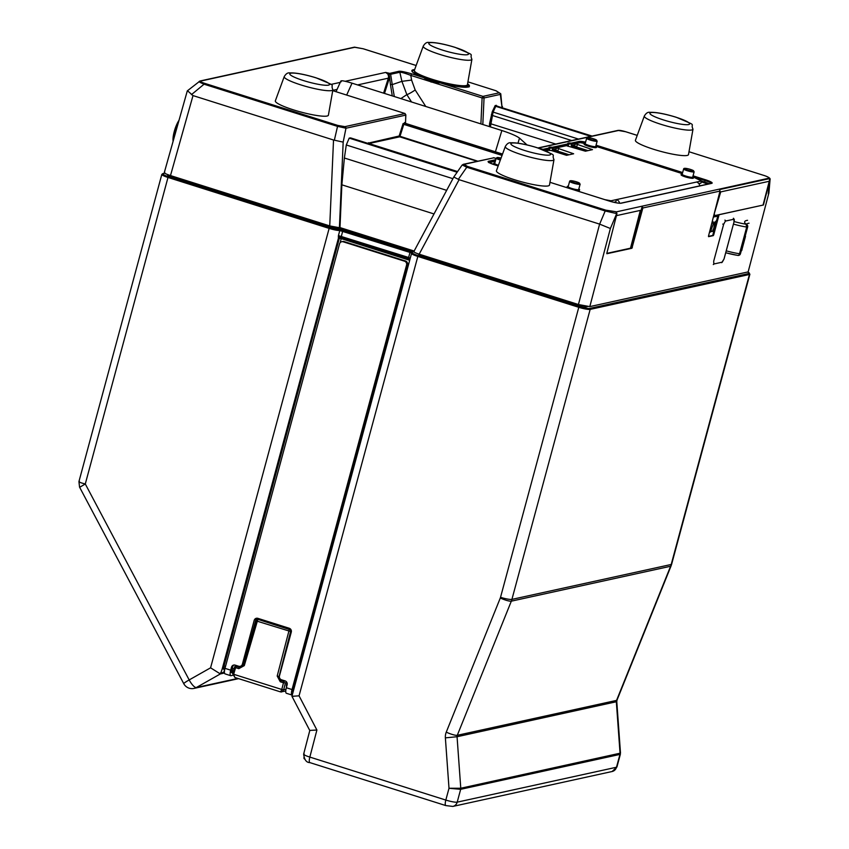 <?xml version="1.0" encoding="UTF-8"?>
<svg xmlns="http://www.w3.org/2000/svg" width="849" height="849" viewBox="0 0 849 849"><rect width="100%" height="100%" fill="white"/><g stroke="black" fill="none" stroke-linecap="round" stroke-linejoin="round"><path stroke-width="1.27" d="M405.037 113.543L344.896 126.65L337.764 125.419L204.98 83.446C201.139 82.204 199.727 81.398 200.746 81.048L354.978 47.236L363.192 48.775L416.137 65.511M345.203 81.292L385.679 72.42L389.68 73.396L389.012 74.542L389.511 76.495L388.598 76.431L388.343 78.172L389.235 78.522L389.511 76.495L390.413 84.369L392.238 84.613L390.636 74.288L399.847 72.282C401.259 72.08 404.909 73.12 410.799 75.402L411.585 80.082L401.906 81.334L399.847 72.282A1.549 1.486 77.1 0 0 398.85 71.295C400.516 70.998 404.782 71.847 411.669 73.842L410.799 75.402L428.278 80.931L423.789 77.673A29.811 4.436 -164.9 0 1 414.652 69.565M764.142 175.51L688.995 151.738L764.015 175.467C768.048 176.783 769.512 177.728 768.419 178.301L616.332 211.868M451.392 85.473A25.099 3.736 15.1 0 0 447.794 84.242M467.566 83.849A29.811 4.436 -164.9 0 1 440.291 82.894L434.072 82.756L428.278 80.931L428.883 80.496L428.278 80.931M480.895 123.901L482.105 97.943L484.047 97.964A1.549 1.475 -102.4 0 0 482.964 96.383L482.105 97.943L434.072 82.756L434.391 81.95L423.969 77.758M496.103 90.779L500.772 93.815L500.337 94.398L484.047 97.964L482.816 124.506M500.772 93.815L502.024 107.292L500.337 94.398A1.549 1.475 -102.4 0 0 499.265 92.806L482.964 96.383L440.291 82.894M405.472 123.731L405.854 114.848L404.973 113.501L332.734 90.663L404.761 113.437L405.769 115.124L345.968 128.231L337.149 126.268L204.365 84.295C200.056 82.555 198.39 81.578 199.356 81.355M200.746 81.048A1.549 1.475 77.6 0 0 200.014 81.005L187.3 90.885L164.313 172.527M187.555 90.801L193.01 95.587L170.49 175.573C165.364 173.875 163.454 172.772 164.759 172.251M193.01 95.587L333.53 140.011L343.176 142.112L339.409 227.712L329.741 225.919L170.49 175.573M497.673 106.242L495.211 105.509L492.25 111.75L493.11 112.089L490.382 126.904M492.25 111.75L489.597 123.423L555.745 144.054M405.769 115.124L405.111 114.169L405.769 115.124L405.535 122.808L403.02 123.816L403.795 124.357L406.225 123.625M477.722 161.151L399.157 136.02L367.628 143.279M414.142 251.028L339.982 227.585L341.86 184.817L344.376 158.01L346.286 144.977L349.194 138.122L350.669 137.92L457.505 171.689M339.982 227.585L339.409 227.712M491.369 114.721A0.775 0.584 -155 0 0 492.07 115.368L571.727 140.552M495.211 105.509A0.775 0.743 -102.4 0 0 495.752 106.305L493.11 112.089L578.466 139.066M590.84 136.36L495.752 106.305L496.792 106.072A0.775 0.743 77.6 0 1 496.251 105.287M592.093 136.084L496.792 106.072L591.88 136.127M368.424 142.749A0.775 0.743 -102.4 0 0 368.965 143.545L368.742 143.63M403.02 123.816L399.157 136.02A0.775 0.743 -102.4 0 0 399.688 136.816L477.117 161.289M770.022 179.755L769.077 178.715L719.623 189.56L720.005 191.067L708.533 235.98L708.575 236.659L713.298 235.629L713.722 234.844L719.071 214.723L763.421 205.002L770.064 179.585L768.907 192.956L748.149 271.903L589.811 306.606L578.424 304.526L419.173 254.18C414.811 252.747 413.155 251.803 414.216 251.357M768.907 192.956L748.149 271.903M616.321 211.932L616.947 213.651L606.876 253.066M606.865 253.724L631.911 248.269L642.842 207.984L642.226 206.254L630.913 247.95L631.911 248.269M713.722 234.844L713.011 234.632L718.254 214.903M769.841 178.789L769.173 181.293M713.011 234.632L712.789 235.173M632.335 247.483L631.348 247.165M616.947 213.651L605.188 210.987L605.804 210.149L467.396 166.393L464.116 164.335L494.022 157.776L463.374 164.292A1.549 1.475 77.6 0 1 464.116 164.335M578.424 304.526L599.606 224.115L610.378 228.498L589.811 306.606M599.606 224.115L459.086 179.691L453.982 177.133M413.866 251.548L453.833 176.953L462.1 165.088L463.374 164.292M458.333 179.362L466.78 167.242L462.418 165.035M568.13 146.272L568.522 144.765A0.775 0.743 137.1 0 0 567.981 143.863A11.048 1.645 -164.9 0 1 571.271 143.141A0.775 0.541 96.7 0 1 571.579 144.097L571.388 145.603L575.028 144.808M543.042 149.328L549.133 147.991A11.048 1.645 -164.9 0 1 552.423 147.27A0.775 0.541 96.7 0 1 552.731 148.235L552.932 148.235A0.775 0.743 -102.4 0 0 552.423 147.27L567.981 143.863A0.775 0.743 77.6 0 1 568.501 144.829L568.108 146.325M568.501 144.829L552.932 148.235L552.54 149.732L556.18 148.936M549.261 150.453L549.674 148.904A0.775 0.743 137.1 0 0 549.133 147.991A0.775 0.743 77.6 0 1 549.643 148.957L545.047 149.965M568.448 144.213A10.273 1.528 -164.9 0 1 571.579 144.097L571.6 146.824M572.735 147.185L571.186 145.603M553.888 151.313L552.54 149.732L552.752 150.952M549.282 150.4L549.674 148.904M549.6 148.342A10.273 1.528 -164.9 0 1 552.731 148.235L552.338 149.732M405.037 124.103L404.538 122.553M405.79 123.328L405.535 122.702M388.693 73.11L388.439 74.001L385.679 72.42L387.919 74.15L388.598 76.431M387.919 74.15L390.636 74.288A1.549 1.475 77.1 0 0 389.68 73.396L398.85 71.295M411.542 101.976L406.851 94.621L401.906 81.334L392.238 84.613L394.318 96.531M392.28 95.895L390.413 84.369M431.536 79.848A25.099 3.736 15.1 0 0 426.304 78.851M304.101 753.806C303.146 754.506 305.067 755.599 309.843 757.085L445.821 800.066A9.328 1.39 15.1 0 0 457.208 802.156L460.667 789.315A3.109 2.961 -102.4 0 0 460.774 788.243L457.059 736.73L616.788 701.656L620.492 753.116L460.774 788.243L449.004 788.275L445.375 737.855A12.438 11.822 77.6 0 1 446.256 732.156L500.294 598.014A6.219 5.911 -102.4 0 0 500.528 597.303L578.785 307.306L417.634 256.366A9.328 1.39 -164.9 0 1 411.457 253.32A9.328 1.39 -164.9 0 1 411.51 253.225A0.775 0.764 42.7 0 1 412.465 252.684L339.335 229.57A8.554 1.274 -164.9 0 1 329.571 227.596L168.431 176.666A8.554 1.274 -164.9 0 1 163.178 173.61L164.886 173.238M620.492 753.116L619.95 754.4L460.667 789.315L449.004 788.275L445.821 800.066A6.219 1.698 107.5 0 0 445.831 805.584L452.835 806.423L612.118 771.508L616.936 766.965A9.328 1.39 15.1 0 1 616.491 767.241A6.219 5.911 77.6 0 1 612.118 771.508M411.691 252.906L291.939 696.265L309.789 730.533L303.655 754.082C304.303 759.738 306.372 762.582 309.853 762.604L445.831 805.584M310.203 730.395L316.9 730.023L309.843 757.085A6.219 1.698 107.5 0 0 309.853 762.604M292.672 696.796L292.258 695.639L291.95 696.318L299.06 695.83L316.9 730.023M237.879 678.415L196.352 687.52L220.358 673.936L210.573 667.823L329.136 228.392L167.996 177.452L85.293 483.972L189.178 679.932A9.328 0.817 152.1 0 0 183.766 683.678A9.328 9.328 0 0 0 193.997 688.422A9.328 8.872 -102.4 0 0 196.352 687.52A9.328 2.78 -119.5 0 1 189.178 679.932L210.573 667.823M219.53 673.427L220.772 673.034L222.109 669.267L223.446 668.248L224.486 670.965M340.184 237.296A1.549 1.475 -101.7 0 0 339.335 238.293L338.454 238.091L338.358 237.062L339.621 236.5L338.422 235.597L338.358 237.062M168.431 176.666L167.996 177.452A9.328 1.39 -164.9 0 1 161.819 174.406L78.936 481.585L79.551 487.114L183.766 683.678M79.371 481.341C77.991 481.765 79.965 482.635 85.293 483.972L80.029 487.093M224.412 672.334L220.772 673.034M232.944 665.945L232.255 668.428L232.446 672.567L233.008 672.45L231.395 672.291M256.271 618.295L243.525 663.971A3.109 2.961 77.6 0 1 240.723 666.147M286.941 685.493L286.389 685.185L287.026 682.766L283.481 682.776L284.351 681.216L283.258 681.238M286.516 687.244L286.389 685.185M283.555 682.532L285.423 683.116M232.074 668.375L234.08 668.779M236.107 665.425L235.948 665.998M225.102 667.961A1.549 0.775 -171.9 0 0 223.446 668.248L339.335 238.293L341.224 238.643L340.12 242.718M410.152 258.266L409.165 259.019A1.549 1.486 76.9 0 1 409.568 259.21M409.791 259.507A1.549 1.401 162.6 0 0 409.154 258.924L409.165 259.019M222.109 669.267L338.454 238.091L340.661 237.359L339.621 236.5M338.836 238.389A1.549 1.475 78.3 0 1 339.94 237.327L339.94 237.327A1.549 1.475 78.3 0 1 340.47 237.317M168.219 174.798L167.932 174.862A5.444 0.807 15.1 0 0 171.275 176.804L329.571 226.842L340.958 228.922L414.195 252.079M417.719 253.702L420.902 255.708L579.198 305.746A5.444 0.807 15.1 0 0 585.842 306.967L587.55 306.585M290.772 634.012L290.146 633.365M285.232 628.164L283.651 626.488M225.282 673.883A6.219 1.698 -72.5 0 1 225.006 673.873A6.219 1.698 -72.5 0 1 224.996 668.354L230.705 670.158L231.501 667.187A3.109 2.961 77.6 0 1 235.162 665.128L238.728 666.253A3.109 2.961 77.6 0 0 242.379 664.183L254.191 620.396A3.109 2.961 -102.4 0 1 257.841 618.337L289.222 628.249A3.109 2.961 -102.4 0 1 291.281 632.123L279.459 675.91A3.109 2.961 77.6 0 0 281.518 679.773L285.084 680.909A3.109 2.961 77.6 0 1 287.132 684.772L286.336 687.743L292.035 689.547L406.575 265.058A3.109 2.961 -102.4 0 0 404.517 261.184L343.187 241.795A3.109 2.961 -102.4 0 0 341.723 241.732L342.667 241.519A3.109 2.961 77.6 0 1 344.132 241.594L405.461 260.983A3.109 2.961 77.6 0 1 407.52 264.846L292.979 689.335A3.109 0.849 107.5 0 0 293.064 692.105M292.035 689.547A6.219 1.698 107.5 0 0 292.045 695.066A6.219 1.698 107.5 0 0 292.258 695.076M341.723 241.732A3.109 2.961 -102.4 0 0 339.536 243.865L224.996 668.354M230.705 670.158A6.219 1.698 107.5 0 0 230.716 675.677A6.219 1.698 107.5 0 0 230.992 675.687L232.626 675.326M286.336 687.743A6.219 1.698 107.5 0 0 286.346 693.262L292.045 695.066M234.175 664.99A3.109 2.961 -102.4 0 0 232.446 666.985L231.65 669.957A3.109 0.849 107.5 0 0 231.788 672.716L232.435 672.578M280.637 691.903L281.709 691.956L283.662 689.823L285.975 689.314M280.552 691.903L234.855 677.46L233.655 674.265L281.762 689.473L280.552 691.903L285.752 691.065M237.879 665.987L237.264 666.518L237.614 665.903M242.4 666.656L242.793 665.266M237.115 665.743L235.725 666.051A1.549 1.549 0 0 0 234.568 667.123L234.642 667.091A1.549 1.475 77.6 0 1 236.457 666.083L235.597 667.643L238.813 668.662L244.289 665.627L257.321 621.224L290.623 631.497L278.812 677.502L278.292 676.303L279.098 679.72M237.285 665.796L236.478 666.072L237.444 666.794M234.568 667.123L235.597 667.643L233.655 674.265L232.626 673.756L234.568 667.123M257.194 619.165L256.292 620.715L257.247 619.144L289.318 629.459L277.198 676.027L280.276 681.768L283.481 682.776L281.762 689.473L283.662 689.823L285.381 683.127M289.318 629.459L290.645 629.693L290.623 631.497M282.993 681.185L280.817 680.495L278.292 676.303L277.198 676.027M284.235 681.174L281.008 680.357L278.769 677.905M283.778 681.736L284.298 681.206L283.778 681.736M257.247 619.144L257.905 619.526L257.321 621.224L256.366 620.672M237.179 666.709L239.354 667.388L243.451 665.287L243.016 666.178L243.451 665.287L244.289 665.627M242.708 666.497L243.451 665.287L242.708 666.497M741.464 249.988A43.532 6.484 -164.9 0 1 741.846 249.924L745.518 236.34M734.268 224.338A20.206 3.003 15.1 0 0 746.717 227.044L739.511 253.755L740.455 253.734L747.661 227.012L746.717 227.044L746.016 224.178A2.335 2.207 -48.5 0 1 746.95 224.656L746.292 223.934L746.303 224.614M747.598 226.895L747.661 227.012A2.335 2.335 0 0 0 746.95 224.656M745.146 236.34A43.214 6.431 -164.9 0 1 745.443 236.277L745.21 237.168A43.214 6.431 15.1 0 0 744.902 237.232M173.1 141.337A13.52 3.683 -72.5 0 1 174.268 131.489A13.52 3.683 107.5 0 1 179.022 120.293M173.695 139.215A14.773 4.022 -72.5 0 1 175.032 131.924A14.773 4.022 107.5 0 1 178.152 123.381M585.332 143.152A6.378 0.945 15.1 0 0 584.303 143.385L580.27 142.632L575.325 143.714L592.496 149.647L585.428 151.196L566.368 145.678L556.477 147.843L573.648 153.775L566.58 155.325L551.309 150.506L545.695 150.209M596.56 146.516L682.363 173.642M693.548 177.176L701.507 180.954L696.562 182.036A4.659 4.436 77.6 0 1 699.756 185.878M619.6 203.219A4.659 4.436 -102.4 0 0 616.448 199.6L611.025 200.778L604.838 199.653M489.682 162.87L492.738 164.165M489.788 162.456L495.317 161.246M569.127 154.762L557.782 151.175L555.872 150.071L556.477 147.843M587.975 150.634L576.63 147.047L574.72 145.943L575.325 143.714M696.562 182.036L616.448 199.6L615.843 201.818L613.795 202.274M701.507 180.954L700.903 183.182L698.812 183.639M576.63 147.047L577.235 144.818M557.782 151.175L558.387 148.957M610.834 201.51L611.025 200.778M527.027 144.924L519.503 138.122L517.975 143.184M341.213 81.759C339.823 80.082 343.431 80.549 352.027 83.17L501.855 130.523C510.801 133.452 516.68 135.989 519.503 138.122M332.893 89.761L328.404 115.167A27.486 4.086 -164.9 0 1 293.521 109.882A27.486 4.086 -164.9 0 1 275.341 100.851L284.224 76.633A25.205 3.757 15.1 0 0 300.907 84.921A25.205 3.757 -164.9 0 0 332.893 89.761C329.55 82.82 339.313 87.797 316.083 77.821C304.558 74.309 295.813 72.674 289.849 72.918C287.79 72.505 285.922 73.746 284.224 76.633M692.996 129.175L688.497 154.571A27.486 4.086 -164.9 0 1 653.624 149.297A27.486 4.086 -164.9 0 1 635.434 140.255L644.327 116.048A25.205 3.757 15.1 0 0 661.01 124.336A25.205 3.757 -164.9 0 0 692.996 129.175C689.643 122.224 699.417 127.201 676.186 117.236C664.65 113.724 655.906 112.089 649.941 112.333C647.893 111.919 646.015 113.15 644.327 116.048M466.388 85.484A26.712 3.98 -164.9 0 1 432.555 80.167M432.491 80.146A26.712 3.98 -164.9 0 1 414.853 71.571M553.983 159.644L549.483 185.05A27.486 4.086 -164.9 0 1 514.611 179.765A27.486 4.086 -164.9 0 1 496.421 170.734L505.304 146.516A25.205 3.757 15.1 0 0 521.986 154.805A25.205 3.757 -164.9 0 0 553.983 159.644C550.63 152.703 560.393 157.67 537.162 147.705C525.637 144.192 516.892 142.558 510.928 142.802C508.869 142.388 507.002 143.63 505.304 146.516M682.32 173.801A6.378 0.945 15.1 0 0 681.291 174.045A6.378 0.945 15.1 0 0 685.514 176.125A6.378 0.945 15.1 0 0 693.601 177.356A6.378 0.945 15.1 0 0 692.826 176.645M693.601 177.356L693.4 178.099A6.378 0.945 -164.9 0 1 685.313 176.868A6.378 0.945 -164.9 0 1 681.089 174.777L681.291 174.045M596.614 146.707L596.412 147.439A6.378 0.945 -164.9 0 1 588.325 146.208A6.378 0.945 -164.9 0 1 584.101 144.128L584.303 143.385A6.378 0.945 15.1 0 0 588.527 145.466A6.378 0.945 15.1 0 0 596.614 146.707A6.378 0.945 15.1 0 0 595.839 145.986M494.85 162.976A6.378 0.945 15.1 0 0 493.821 163.21A6.378 0.945 15.1 0 0 498.045 165.3A6.378 0.945 15.1 0 0 498.374 165.396M494.702 164.833A6.378 0.945 -164.9 0 1 493.619 163.953L493.821 163.21M568.31 186.196A6.378 0.945 15.1 0 0 567.281 186.43A6.378 0.945 15.1 0 0 571.504 188.52A6.378 0.945 15.1 0 0 579.591 189.752A6.378 0.945 15.1 0 0 578.816 189.03M579.591 189.752L579.389 190.494A6.378 0.945 -164.9 0 1 575.229 190.293M568.151 188.053A6.378 0.945 -164.9 0 1 567.079 187.173L567.281 186.43M580.132 184.169L578.689 189.507A5.444 0.807 -164.9 0 1 571.78 188.457A5.444 0.807 -164.9 0 1 568.183 186.674L569.615 181.336A5.444 0.807 15.1 0 0 573.224 183.108A5.444 0.807 15.1 0 0 580.132 184.169L576.524 181.835C572.067 180.529 569.764 180.359 569.615 181.336M694.142 171.774L692.699 177.123A5.444 0.807 -164.9 0 1 685.801 176.061A5.444 0.807 -164.9 0 1 682.193 174.278L683.636 168.94A5.444 0.807 15.1 0 0 687.234 170.723A5.444 0.807 15.1 0 0 694.142 171.774L690.534 169.439C686.077 168.134 683.774 167.964 683.636 168.94M597.155 141.114L595.711 146.463A5.444 0.807 -164.9 0 1 588.803 145.402A5.444 0.807 -164.9 0 1 585.205 143.63L586.638 138.281A5.444 0.807 15.1 0 0 590.246 140.064A5.444 0.807 15.1 0 0 597.155 141.114L593.547 138.79C589.089 137.474 586.786 137.305 586.638 138.281M498.427 165.268A5.444 0.807 -164.9 0 1 498.331 165.237A5.444 0.807 -164.9 0 1 494.723 163.454L496.166 158.116A5.444 0.807 15.1 0 0 499.764 159.888A5.444 0.807 15.1 0 0 500.337 160.068M616.438 215.635L640.348 210.393L630.489 248.195L606.823 253.384M713.362 217.068L717.766 216.113L712.725 235.449L708.469 236.383M713.287 231.512L713.213 229.156L712.619 231.268L711.717 231.628L711.239 230.387L710.316 232.17L713.075 224.55L713.064 221.631L713.149 224.306L714.858 221.939L714.508 223.934L716.036 220.984L714.444 224.189L713.287 231.512M714.094 214.235L720.716 191.906L769.258 181.272L763.049 205.076L714.391 215.678M714.423 214.33L714.444 215.72M495.975 90.747L467.916 81.854L495.975 90.747L499.265 92.806M330.813 84.444L340.237 82.385M411.669 73.842L423.863 77.694C416.53 74.744 412.71 72.696 412.434 71.571A29.142 4.341 -164.9 0 1 414.418 70.212M615.907 211.73L605.804 210.149M493.322 157.734L496.071 158.455A17.914 2.664 -164.9 0 1 494.022 157.776L494.139 157.808M498.172 165.948L494.776 164.865A10.103 1.507 -164.9 0 1 488.568 161.268L495.742 159.697M693.049 175.828L705.487 179.765A10.103 1.507 -164.9 0 1 711.685 183.363L621.213 203.198A10.103 1.507 -164.9 0 1 608.882 200.937L549.961 182.312M596.051 145.179L682.66 172.549M579.05 141.433A0.775 0.743 77.6 0 1 579.57 142.399L571.78 144.107A0.775 0.743 -102.4 0 0 571.271 143.141L579.05 141.433A10.103 1.507 -164.9 0 1 585.598 142.154M538.308 148.066L618.475 130.491L625.607 131.722L637.228 135.394M467.449 84.518A29.142 4.341 -164.9 0 1 468.478 86.694C472.023 86.534 463.289 89.166 440.281 82.884L434.391 81.95M431.101 82.12L431.568 81.334M425.774 106.475L415.182 89.983L411.585 80.082M200.014 81.005L354.245 47.204A1.549 1.475 77.6 0 1 354.978 47.236M191.396 94.674L204.98 83.446M337.764 125.419L334.357 140.17M343.176 142.112L345.968 128.231A1.549 1.475 -102.4 0 0 344.896 126.65M489.597 123.423L489.427 126.597M502.534 154.072L406.109 123.593M403.922 124.071L502.152 155.123M399.688 136.816L368.965 143.545L457.59 171.562M537.948 147.949L617.743 130.459A1.549 1.475 77.6 0 1 618.475 130.491M768.281 193.89L769.088 184.52M615.599 211.804A1.549 1.475 -102.4 0 1 616.629 213.725L610.378 228.498M720.005 191.067L642.842 207.984M769.077 178.715A1.549 1.475 -102.4 0 0 768.419 178.301M467.396 166.393L466.78 167.242L605.188 210.987L599.638 224.125M419.173 254.18L459.086 179.691M701.253 181.898L704.203 182.832A8.532 1.274 -164.9 0 1 707.737 184.127M586.924 150.867A11.026 1.645 -164.9 0 0 572.544 146.431L574.731 145.943M568.077 154.996A11.026 1.645 -164.9 0 0 553.697 150.56L555.883 150.082M488.568 161.268A0.775 0.743 77.6 0 1 489.088 162.233L495.434 160.843M585.364 143.014A9.318 1.39 -164.9 0 0 579.57 142.399L579.464 142.802M621.213 203.198A0.775 0.743 -102.4 0 0 620.842 203.176C619.027 203.442 615.058 202.699 608.913 200.937L608.945 200.958M704.203 182.832L704.638 182.047A9.307 1.39 -164.9 0 1 709.223 183.808M701.486 181.049L704.638 182.047L705.052 180.55A9.318 1.39 -164.9 0 1 711.175 183.373M596.019 146.092L682.426 173.398M693.007 176.741L705.052 180.55L705.487 179.765M711.685 183.363A0.775 0.743 -102.4 0 0 711.324 183.342L620.842 203.176M574.242 147.662A10.252 1.528 -164.9 0 1 580.567 149.318A10.252 1.528 -164.9 0 1 585.47 151.186M555.384 151.791A10.252 1.528 -164.9 0 1 561.72 153.446A10.252 1.528 -164.9 0 1 566.623 155.314M770.064 179.585C770.648 178.407 768.653 177.038 764.079 175.467L764.015 175.467M350.234 137.899L457.441 171.785M349.194 138.122L457.123 172.241M346.286 144.977L452.91 178.683M344.376 158.01L446.659 190.346M341.86 184.817L434.009 213.948M502.046 155.409L403.795 124.357L399.921 136.562M403.148 123.508L404.506 123.943M332.797 90.344L337.074 89.41M357.567 84.921L388.343 78.172L383.589 93.146M415.182 89.983A7.768 0.966 -32.8 0 1 406.851 94.621L400.855 98.601M389.235 78.522L384.501 93.432M333.53 140.011L329.741 225.919M299.06 695.83L418.069 255.57A8.554 1.274 -164.9 0 1 412.465 252.684M500.528 597.303A9.328 1.39 15.1 0 0 511.915 599.383L590.161 309.386A9.328 1.39 -164.9 0 1 578.785 307.306L579.22 306.51L418.069 255.57M747.757 271.988L749.89 274.206A9.328 1.39 -164.9 0 1 749.444 274.471L590.161 309.386A0.775 0.743 -102.4 0 0 589.652 308.42A8.554 1.274 -164.9 0 1 579.22 306.51M747.725 271.998A8.554 1.274 -164.9 0 1 748.935 273.505A0.775 0.743 -102.4 0 1 749.444 274.471L671.198 564.479L511.915 599.383A15.547 14.783 -102.4 0 1 511.321 601.166L457.282 735.308A9.328 1.687 -158.1 0 1 446.256 732.156M749.89 274.206L671.644 564.203A9.328 1.39 -164.9 0 1 671.198 564.479A15.547 14.783 77.6 0 1 670.604 566.251L511.321 601.166A9.328 1.687 21.9 0 1 500.294 598.014M561.285 299.103L561.04 300.005M445.375 737.855L457.059 736.73A3.109 2.961 77.6 0 1 457.282 735.308L616.565 700.393A9.328 1.687 21.9 0 0 617.011 700.107L671.05 565.965A9.328 1.687 -158.1 0 1 670.604 566.251L616.565 700.393A3.109 2.961 -102.4 0 0 616.342 701.815L620.057 753.339A3.109 2.961 -102.4 0 1 619.95 754.4L616.491 767.241L457.208 802.156A6.219 5.911 77.6 0 1 452.835 806.423M550.301 295.632L550.056 296.534M549.43 295.356L549.186 296.259M411.521 253.151L409.982 252.429L408.624 257.48L410.152 258.17M410.417 251.644L409.982 252.429L339.78 230.546A9.328 1.39 -164.9 0 1 329.136 228.392L329.571 227.596M339.335 229.57A0.775 0.679 -90.8 0 1 339.78 230.546L338.422 235.597L408.624 257.48L408.698 258.86A3.884 0.584 -164.9 0 1 409.122 258.998M339.94 237.327L341.086 237.508L342.879 230.291M300.387 217.62L300.631 216.718M311.403 221.101L311.647 220.199M472.543 272.03L472.787 271.128M224.486 673.034L220.358 673.936A1.549 1.475 -102.5 0 0 221.048 673.066M284.436 655.587L284.977 655.47M288.734 641.557L288.002 641.717M273.113 624.333L272.359 622.922M275.745 625.161L274.991 623.75M289.286 639.488L288.533 639.658M221.865 673.607A1.549 1.475 -102.4 0 0 222.555 672.737L224.433 671.453M478.878 274.036L479.112 273.134M547.605 294.783L547.361 295.685M294.168 688.008L293.404 687.764M409.589 260.25L341.224 238.643L341.372 237.603M232.446 672.567L233.082 672.217M223.913 666.051L225.547 666.316M409.887 259.741L341.086 237.508L408.571 258.818M748.935 273.505L589.652 308.42M164.78 173.164L162.817 173.599A0.775 0.743 77.6 0 1 163.178 173.61M407.52 264.846L406.575 265.058M405.461 260.983L404.517 261.184M343.187 241.795L344.132 241.594M232.446 666.985L231.501 667.187M232.7 673.713L234.855 677.46M239.354 667.388L238.813 668.662M280.817 680.495L280.276 681.768M722.732 224.094L723.666 224.263L725.407 221.09A0.775 0.743 -102.4 0 0 724.908 220.124M713.287 264.538A0.775 0.743 -102.4 0 0 713.829 263.997L713.691 261.237L723.666 224.263M721.724 262.681L724.059 258.956L722.276 262.15L713.829 263.997M724.017 258.977L734.014 221.939L724.059 258.956M733.992 222.003L733.854 219.244A0.775 0.743 77.6 0 0 733.356 218.278M725.407 221.09L733.854 219.244M726.786 253.013A17.882 2.664 15.1 0 0 737.601 255.347A2.335 1.411 98.5 0 0 737.855 255.432A2.335 2.335 0 0 0 740.455 253.734M745.316 237.083L741.846 249.924M747.555 220.294A45.857 6.824 15.1 0 0 746.016 224.178A17.882 2.664 -164.9 0 1 735.032 221.791M746.504 224.221A43.532 6.484 -164.9 0 1 749.062 223.202M727.062 251.049A20.206 3.003 15.1 0 0 739.511 253.755A2.335 1.411 98.5 0 1 737.855 255.432L726.68 253.013M501.855 130.523L495.423 151.801M352.027 83.17L346.668 95.067M315.881 77.811A20.556 3.056 15.1 0 0 290.783 73.216A20.556 3.056 15.1 0 0 303.411 80.549A20.556 3.056 -164.9 0 0 328.51 85.144A20.556 3.056 -164.9 0 0 315.881 77.811M675.974 117.226A20.556 3.056 15.1 0 0 650.875 112.63A20.556 3.056 15.1 0 0 663.515 119.953A20.556 3.056 -164.9 0 0 688.613 124.559A20.556 3.056 -164.9 0 0 675.974 117.226M454.894 47.342A20.556 3.056 15.1 0 0 429.796 42.747A20.556 3.056 15.1 0 0 442.435 50.08A20.556 3.056 -164.9 0 0 467.523 54.676A20.556 3.056 -164.9 0 0 454.894 47.342M423.248 46.164A25.205 3.757 15.1 0 0 439.931 54.453A25.205 3.757 -164.9 0 0 471.917 59.292C468.563 52.341 478.327 57.318 455.096 47.353C443.571 43.84 434.826 42.206 428.862 42.45C426.803 42.036 424.935 43.267 423.248 46.164L414.354 70.371A27.486 4.086 -164.9 0 0 432.544 79.413A27.486 4.086 -164.9 0 0 467.417 84.698C469.922 88.126 458.29 86.619 432.523 80.167C410.863 73.025 415.034 71.263 414.354 70.371M536.961 147.694A20.556 3.056 15.1 0 0 511.862 143.099A20.556 3.056 15.1 0 0 524.491 150.432A20.556 3.056 -164.9 0 0 549.59 155.027A20.556 3.056 -164.9 0 0 536.961 147.694M573.574 182.471A4.818 0.722 15.1 0 0 579.453 183.554A4.818 0.722 15.1 0 0 576.492 181.835A4.818 0.722 15.1 0 0 570.613 180.763A4.818 0.722 15.1 0 0 573.574 182.471M687.584 170.087A4.818 0.722 15.1 0 0 693.474 171.158A4.818 0.722 15.1 0 0 690.513 169.439A4.818 0.722 15.1 0 0 684.623 168.367A4.818 0.722 15.1 0 0 687.584 170.087M590.596 139.427A4.818 0.722 15.1 0 0 596.476 140.499A4.818 0.722 15.1 0 0 593.515 138.78A4.818 0.722 15.1 0 0 587.635 137.708A4.818 0.722 15.1 0 0 590.596 139.427M546.936 151.355A4.818 0.722 15.1 0 0 544.039 149.626A4.818 0.722 15.1 0 0 540.091 148.671M496.166 158.116L497.747 157.479L501.069 158.063A4.818 0.722 15.1 0 0 496.952 157.638A4.818 0.722 15.1 0 0 500.114 159.262A4.818 0.722 15.1 0 0 500.581 159.4M354.245 47.204L363.255 48.775L416.148 65.49M502.544 154.051L406.172 123.593M617.743 130.459C619.208 130.152 621.85 130.576 625.671 131.722L637.228 135.373M498.183 165.937L488.642 162.509M608.913 200.937L549.972 182.302M549.292 150.432L549.685 148.936A0.775 0.775 0 0 0 549.505 148.204L549.494 148.49M502.364 107.717L502.417 106.507M620.386 754.167L616.936 766.965M671.644 564.203L671.05 565.965M616.788 701.656L617.011 700.107M238.601 678.648L193.997 688.422M477.796 273.696L478.04 272.794M162.817 173.599L161.819 174.406M225.006 673.873L230.716 675.677M243.047 665.86L256.292 620.715M237.37 666.561L239.545 667.25L243.005 665.956M304.377 758.974L303.815 757.881M734.035 221.982L734.343 219.7L733.525 218.278M741.166 251.092A2.335 2.335 0 0 0 741.994 249.85M340.831 81.069L336.045 91.703M471.917 59.292L467.417 84.698M547.669 151.96L544.06 149.636L540.038 148.649"/></g></svg>
